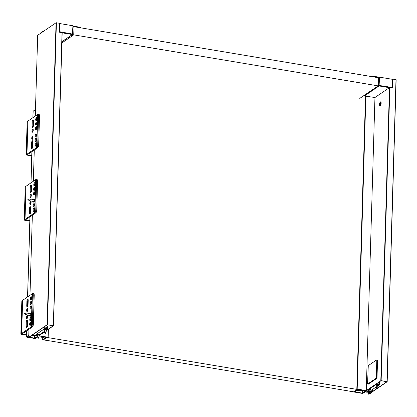 <?xml version="1.0" encoding="UTF-8"?>
<svg xmlns="http://www.w3.org/2000/svg" width="417" height="417" viewBox="0 0 417 417"><rect width="100%" height="100%" fill="white"/><g stroke="black" fill="none" stroke-linecap="round" stroke-linejoin="round"><path stroke-width="0.63" d="M33.522 121.034L33.386 125.616A1.611 0.61 99.5 0 1 32.463 127.654A1.611 0.61 99.5 0 1 32.073 126.513L32.208 121.926A1.611 0.61 99.5 0 1 33.131 119.893A1.611 0.61 99.5 0 1 33.522 121.034M33.443 120.284A1.611 0.61 -80.5 0 0 32.943 122.051L32.807 126.632A1.611 0.61 -80.5 0 0 32.886 127.383M32.901 141.91L32.766 146.497A1.611 0.61 99.5 0 1 31.843 148.53A1.611 0.61 99.5 0 1 31.452 147.389L31.588 142.807A1.611 0.61 99.5 0 1 32.51 140.769A1.611 0.61 99.5 0 1 32.901 141.91M32.823 141.165A1.611 0.61 -80.5 0 0 32.323 142.932L32.187 147.514A1.611 0.61 -80.5 0 0 32.265 148.259M33.162 123.01A1.882 0.709 99.5 0 1 33.48 120.424M31.749 155.546L27.246 154.79L37.759 147.623A2.148 0.813 -80.5 0 0 38.672 145.007L37.692 144.845A2.148 0.813 99.5 0 1 36.759 147.477L26.969 154.191L27.949 121.086L37.739 114.373A2.148 0.813 99.5 0 1 38.036 114.294A2.148 0.813 99.5 0 1 38.552 115.817L39.532 115.978A2.148 0.813 -80.5 0 0 39.016 114.456L38.036 114.294M36.587 147.634L37.566 114.534M36.409 117.568A1.611 0.61 99.5 0 1 36.628 117.511A1.611 0.61 99.5 0 1 36.962 119.199A1.611 0.61 99.5 0 1 36.097 120.685A1.611 0.61 99.5 0 1 35.726 119.272A1.611 0.61 99.5 0 1 36.409 117.568M36.138 126.737A1.611 0.61 99.5 0 1 36.357 126.674A1.611 0.61 99.5 0 1 36.691 128.363A1.611 0.61 99.5 0 1 35.826 129.854A1.611 0.61 99.5 0 1 35.45 128.441A1.611 0.61 99.5 0 1 36.138 126.737M35.789 138.449A1.611 0.61 99.5 0 1 36.008 138.387A1.611 0.61 99.5 0 1 36.342 140.076A1.611 0.61 99.5 0 1 35.476 141.566A1.611 0.61 99.5 0 1 35.106 140.148A1.611 0.61 99.5 0 1 35.789 138.449M35.654 143.031A1.611 0.61 99.5 0 1 35.872 142.968A1.611 0.61 99.5 0 1 36.206 144.657A1.611 0.61 99.5 0 1 35.341 146.148A1.611 0.61 99.5 0 1 34.971 144.735A1.611 0.61 99.5 0 1 35.654 143.031M35.925 133.862A1.611 0.61 99.5 0 1 36.143 133.805A1.611 0.61 99.5 0 1 36.482 135.494A1.611 0.61 99.5 0 1 35.612 136.979A1.611 0.61 99.5 0 1 35.242 135.567A1.611 0.61 99.5 0 1 35.925 133.862M36.274 122.15A1.611 0.61 99.5 0 1 36.493 122.092A1.611 0.61 99.5 0 1 36.826 123.781A1.611 0.61 99.5 0 1 35.961 125.267A1.611 0.61 99.5 0 1 35.591 123.854A1.611 0.61 99.5 0 1 36.274 122.15M32.427 136.25A1.611 0.61 99.5 0 1 32.646 136.187A1.611 0.61 99.5 0 1 32.985 137.876A1.611 0.61 99.5 0 1 32.114 139.367A1.611 0.61 99.5 0 1 31.744 137.954A1.611 0.61 99.5 0 1 32.427 136.25M32.641 129.119A1.611 0.61 99.5 0 1 32.86 129.056A1.611 0.61 99.5 0 1 33.193 130.745A1.611 0.61 99.5 0 1 32.328 132.236A1.611 0.61 99.5 0 1 31.953 130.823A1.611 0.61 99.5 0 1 32.641 129.119M32.542 143.891A1.882 0.709 99.5 0 1 32.86 141.306M32.964 127.263A1.882 0.709 99.5 0 1 33.079 125.757M32.828 131.845A1.882 0.709 99.5 0 1 33.204 129.593M36.597 120.294A1.882 0.709 99.5 0 1 36.977 118.042M36.326 129.463A1.882 0.709 99.5 0 1 36.701 127.206M35.977 141.175A1.882 0.709 99.5 0 1 36.357 138.918M35.841 145.757A1.882 0.709 99.5 0 1 36.222 143.5M36.112 136.588A1.882 0.709 99.5 0 1 36.493 134.337M36.461 124.876A1.882 0.709 99.5 0 1 36.837 122.624M32.615 138.976A1.882 0.709 99.5 0 1 32.995 136.719M32.344 148.139A1.882 0.709 99.5 0 1 32.463 146.638M33.172 129.452A1.611 0.61 -80.5 0 0 32.75 131.965M32.959 136.583A1.611 0.61 -80.5 0 0 32.536 139.096M36.941 117.902A1.611 0.61 -80.5 0 0 36.519 120.414M36.805 122.483A1.611 0.61 -80.5 0 0 36.383 124.996M36.67 127.065A1.611 0.61 -80.5 0 0 36.248 129.583M36.456 134.196A1.611 0.61 -80.5 0 0 36.034 136.708M36.321 138.778A1.611 0.61 -80.5 0 0 35.898 141.295M36.185 143.365A1.611 0.61 -80.5 0 0 35.763 145.877M26.969 154.191L26.261 154.629A1.074 0.339 -178.3 0 0 26.172 154.759A1.074 0.339 -178.3 0 0 26.808 155.088L31.739 155.916M38.672 145.007L39.532 115.978M37.692 144.845L38.552 115.817M37.744 147.639L36.759 147.477L37.739 114.373M26.698 154.332L27.949 121.086M27.235 121.795A1.074 0.339 1.7 0 1 27.152 121.66A1.074 0.339 1.7 0 1 27.246 121.529L27.684 121.227M28.2 300.287L28.064 304.869A1.611 0.61 99.5 0 1 27.141 306.902A1.611 0.61 99.5 0 1 26.751 305.76L26.891 301.178A1.611 0.61 99.5 0 1 27.809 299.145A1.611 0.61 99.5 0 1 28.2 300.287M28.121 299.536A1.611 0.61 -80.5 0 0 27.626 301.303L27.491 305.885A1.611 0.61 -80.5 0 0 27.564 306.631M27.579 321.163L27.444 325.745A1.611 0.61 99.5 0 1 26.521 327.783A1.611 0.61 99.5 0 1 26.135 326.641L26.271 322.06A1.611 0.61 99.5 0 1 27.194 320.021A1.611 0.61 99.5 0 1 27.579 321.163M27.501 320.418A1.611 0.61 -80.5 0 0 27.006 322.179L26.87 326.761A1.611 0.61 -80.5 0 0 26.949 327.512M27.84 302.262A1.882 0.709 99.5 0 1 28.158 299.677M26.427 334.799L21.924 334.043L32.437 326.876A2.148 0.813 -80.5 0 0 33.35 324.259L32.37 324.092A2.148 0.813 99.5 0 1 31.437 326.725L21.648 333.438L22.633 300.339L32.417 293.625A2.148 0.813 99.5 0 1 32.714 293.547A2.148 0.813 99.5 0 1 33.235 295.069L34.215 295.231A2.148 0.813 -80.5 0 0 33.694 293.709L32.714 293.547M31.265 326.881L32.25 293.782M31.087 296.821A1.611 0.61 99.5 0 1 31.311 296.758A1.611 0.61 99.5 0 1 31.645 298.447A1.611 0.61 99.5 0 1 30.775 299.938A1.611 0.61 99.5 0 1 30.405 298.525A1.611 0.61 99.5 0 1 31.087 296.821M30.816 305.984A1.611 0.61 99.5 0 1 31.035 305.927A1.611 0.61 99.5 0 1 31.374 307.616A1.611 0.61 99.5 0 1 30.504 309.101A1.611 0.61 99.5 0 1 30.133 307.689A1.611 0.61 99.5 0 1 30.816 305.984M30.467 317.697A1.611 0.61 99.5 0 1 30.691 317.639A1.611 0.61 99.5 0 1 31.025 319.328A1.611 0.61 99.5 0 1 30.154 320.814A1.611 0.61 99.5 0 1 29.784 319.401A1.611 0.61 99.5 0 1 30.467 317.697M30.332 322.284A1.611 0.61 99.5 0 1 30.556 322.221A1.611 0.61 99.5 0 1 30.889 323.91A1.611 0.61 99.5 0 1 30.019 325.396A1.611 0.61 99.5 0 1 29.649 323.983A1.611 0.61 99.5 0 1 30.332 322.284M30.227 313.636A1.611 0.61 99.5 0 1 30.603 313.115A1.611 0.61 99.5 0 1 30.827 313.052A1.611 0.61 99.5 0 1 31.16 314.746A1.611 0.61 99.5 0 1 30.295 316.232A1.611 0.61 99.5 0 1 29.915 315.487M30.952 301.402A1.611 0.61 99.5 0 1 31.171 301.34A1.611 0.61 99.5 0 1 31.51 303.034A1.611 0.61 99.5 0 1 30.639 304.519A1.611 0.61 99.5 0 1 30.269 303.107A1.611 0.61 99.5 0 1 30.952 301.402M27.105 315.497A1.611 0.61 99.5 0 1 27.329 315.44A1.611 0.61 99.5 0 1 27.663 317.128A1.611 0.61 99.5 0 1 26.797 318.614A1.611 0.61 99.5 0 1 26.422 317.201A1.611 0.61 99.5 0 1 27.105 315.497M27.319 308.372A1.611 0.61 99.5 0 1 27.538 308.309A1.611 0.61 99.5 0 1 27.876 309.998A1.611 0.61 99.5 0 1 27.006 311.489A1.611 0.61 99.5 0 1 26.636 310.076A1.611 0.61 99.5 0 1 27.319 308.372M27.225 323.139A1.882 0.709 99.5 0 1 27.538 320.553M27.642 306.511A1.882 0.709 99.5 0 1 27.762 305.009M27.506 311.098A1.882 0.709 99.5 0 1 27.887 308.841M31.275 299.547A1.882 0.709 99.5 0 1 31.656 297.29M31.004 308.71A1.882 0.709 99.5 0 1 31.384 306.459M30.66 320.423A1.882 0.709 99.5 0 1 31.035 318.171M30.519 325.01A1.882 0.709 99.5 0 1 30.9 322.753M31.139 304.129A1.882 0.709 99.5 0 1 31.52 301.877M27.298 318.223A1.882 0.709 99.5 0 1 27.673 315.971M27.022 327.392A1.882 0.709 99.5 0 1 27.141 325.886M27.85 308.705A1.611 0.61 -80.5 0 0 27.428 311.218M27.642 315.831A1.611 0.61 -80.5 0 0 27.22 318.343M31.619 297.154A1.611 0.61 -80.5 0 0 31.202 299.667M31.483 301.736A1.611 0.61 -80.5 0 0 31.061 304.248M31.348 306.318A1.611 0.61 -80.5 0 0 30.926 308.83M30.999 318.03A1.611 0.61 -80.5 0 0 30.582 320.543M30.863 322.612A1.611 0.61 -80.5 0 0 30.446 325.13M21.648 333.438L20.944 333.876A1.074 0.339 -178.3 0 0 20.85 334.012A1.074 0.339 -178.3 0 0 21.486 334.34L26.417 335.169M33.35 324.259L34.215 295.231M32.37 324.092L33.235 295.069M32.422 326.892L31.437 326.725L32.417 293.625M21.382 333.579L22.362 300.48L22.633 300.339M21.919 301.048A1.074 0.339 1.7 0 1 21.83 300.912A1.074 0.339 1.7 0 1 21.924 300.777L22.362 300.48M31.588 186.217L31.452 190.798A1.611 0.61 99.5 0 1 30.53 192.836A1.611 0.61 99.5 0 1 30.139 191.695L30.274 187.108A1.611 0.61 99.5 0 1 31.197 185.075A1.611 0.61 99.5 0 1 31.588 186.217M31.51 185.466A1.611 0.61 -80.5 0 0 31.009 187.233L30.874 191.815A1.611 0.61 -80.5 0 0 30.952 192.565M30.967 207.093L30.832 211.68A1.611 0.61 99.5 0 1 29.909 213.713A1.611 0.61 99.5 0 1 29.518 212.571L29.654 207.989A1.611 0.61 99.5 0 1 30.577 205.951A1.611 0.61 99.5 0 1 30.967 207.093M30.889 206.347A1.611 0.61 -80.5 0 0 30.389 208.114L30.253 212.696A1.611 0.61 -80.5 0 0 30.332 213.441M31.228 188.192A1.882 0.709 99.5 0 1 31.541 185.607M29.81 220.729L25.307 219.973L35.826 212.806A2.148 0.813 -80.5 0 0 36.738 210.189L35.758 210.027A2.148 0.813 99.5 0 1 34.819 212.66L25.036 219.373L26.016 186.269L35.805 179.555A2.148 0.813 99.5 0 1 36.097 179.477A2.148 0.813 99.5 0 1 36.618 180.999L37.598 181.16A2.148 0.813 -80.5 0 0 37.077 179.638L36.097 179.477M34.653 212.816L35.633 179.717M34.475 182.75A1.611 0.61 99.5 0 1 34.694 182.688A1.611 0.61 99.5 0 1 35.028 184.382A1.611 0.61 99.5 0 1 34.163 185.867A1.611 0.61 99.5 0 1 33.793 184.455A1.611 0.61 99.5 0 1 34.475 182.75M34.199 191.919A1.611 0.61 99.5 0 1 34.423 191.856A1.611 0.61 99.5 0 1 34.757 193.545A1.611 0.61 99.5 0 1 33.892 195.036A1.611 0.61 99.5 0 1 33.516 193.618A1.611 0.61 99.5 0 1 34.199 191.919M33.855 203.632A1.611 0.61 99.5 0 1 34.074 203.569A1.611 0.61 99.5 0 1 34.408 205.258A1.611 0.61 99.5 0 1 33.542 206.749A1.611 0.61 99.5 0 1 33.172 205.331A1.611 0.61 99.5 0 1 33.855 203.632M33.72 208.213A1.611 0.61 99.5 0 1 33.939 208.151A1.611 0.61 99.5 0 1 34.272 209.84A1.611 0.61 99.5 0 1 33.407 211.33A1.611 0.61 99.5 0 1 33.037 209.918A1.611 0.61 99.5 0 1 33.72 208.213M33.61 199.566A1.611 0.61 99.5 0 1 33.991 199.045A1.611 0.61 99.5 0 1 34.21 198.987A1.611 0.61 99.5 0 1 34.543 200.676A1.611 0.61 99.5 0 1 33.678 202.162A1.611 0.61 99.5 0 1 33.303 201.421M34.34 187.332A1.611 0.61 99.5 0 1 34.559 187.275A1.611 0.61 99.5 0 1 34.892 188.964A1.611 0.61 99.5 0 1 34.027 190.449A1.611 0.61 99.5 0 1 33.652 189.037A1.611 0.61 99.5 0 1 34.34 187.332M30.493 201.432A1.611 0.61 99.5 0 1 30.712 201.369A1.611 0.61 99.5 0 1 31.046 203.058A1.611 0.61 99.5 0 1 30.18 204.549A1.611 0.61 99.5 0 1 29.81 203.136A1.611 0.61 99.5 0 1 30.493 201.432M30.702 194.301A1.611 0.61 99.5 0 1 30.926 194.239A1.611 0.61 99.5 0 1 31.259 195.927A1.611 0.61 99.5 0 1 30.394 197.418A1.611 0.61 99.5 0 1 30.019 196.006A1.611 0.61 99.5 0 1 30.702 194.301M30.608 209.073A1.882 0.709 99.5 0 1 30.926 206.488M31.03 192.445A1.882 0.709 99.5 0 1 31.145 190.939M30.894 197.027A1.882 0.709 99.5 0 1 31.27 194.775M34.663 185.476A1.882 0.709 99.5 0 1 35.038 183.225M34.392 194.645A1.882 0.709 99.5 0 1 34.767 192.388M34.043 206.358A1.882 0.709 99.5 0 1 34.423 204.101M33.907 210.939A1.882 0.709 99.5 0 1 34.283 208.682M34.528 190.058A1.882 0.709 99.5 0 1 34.903 187.806M30.681 204.158A1.882 0.709 99.5 0 1 31.061 201.901M30.41 213.322A1.882 0.709 99.5 0 1 30.524 211.82M31.239 194.635A1.611 0.61 -80.5 0 0 30.816 197.147M31.025 201.765A1.611 0.61 -80.5 0 0 30.603 204.278M35.007 183.084A1.611 0.61 -80.5 0 0 34.585 185.596M34.872 187.666A1.611 0.61 -80.5 0 0 34.449 190.178M34.736 192.247A1.611 0.61 -80.5 0 0 34.314 194.765M34.387 203.96A1.611 0.61 -80.5 0 0 33.965 206.478M34.251 208.547A1.611 0.61 -80.5 0 0 33.829 211.059M25.036 219.373L24.327 219.811A1.074 0.339 -178.3 0 0 24.233 219.941A1.074 0.339 -178.3 0 0 24.874 220.27L29.8 221.099M36.738 210.189L37.598 181.16M35.758 210.027L36.618 180.999M35.805 212.821L34.819 212.66L35.805 179.555M24.765 219.514L26.016 186.269M25.301 186.978A1.074 0.339 1.7 0 1 25.218 186.842A1.074 0.339 1.7 0 1 25.312 186.712L25.75 186.409M40.089 33.652L40.105 33.271A1.074 0.339 -178.3 0 0 40.011 33.407A1.074 0.339 -178.3 0 0 40.095 33.542M40.105 33.271L42.836 31.411L42.826 31.791M43.639 31.233A1.074 0.339 -178.3 0 0 42.836 31.411M32.959 117.672L33.157 111.141L35.466 109.567M37.572 336.863L35.528 338.255A1.074 0.339 1.7 0 1 34.111 338.39L27.001 337.197A1.074 0.339 1.7 0 1 26.365 336.868A1.074 0.339 1.7 0 1 26.459 336.733L28.773 335.159M33.157 111.141A1.074 0.339 -178.3 0 0 33.063 111.276A1.074 0.339 -178.3 0 0 33.146 111.412M32.568 335.065L34.038 335.315L33.714 335.539L32.239 335.289M37.394 336.357L34.793 338.13L29.284 337.301M28.71 337.207L27.173 336.889L28.752 335.794M37.332 335.549L32.693 334.773L47.34 324.791L53.22 325.776L46.214 330.551M37.332 335.643L32.828 334.887L29.221 337.348L28.731 337.264L47.095 324.749L53.491 325.781L46.209 330.759M35.294 116.082L37.692 35.289L56.055 22.768L47.095 324.749M53.47 325.75L62.185 32.719L59.334 32.182L59.595 23.274L56.055 22.768M59.798 25.854L59.542 25.171M39.208 335.768L47.997 337.244L46.996 337.259L43.279 339.792L51.609 341.189L42.68 339.787L45.192 338.072L41.763 337.499L43.071 336.602L39.203 335.956M44.447 331.755L39.219 335.315M42.68 339.787L42.742 337.661M44.504 331.922L39.214 335.529M45.547 338.041L42.117 337.462L43.425 336.571L46.855 337.144L45.547 338.041L45.578 336.931M41.763 337.499L41.794 336.389M47.345 324.791L46.24 325.541A2.012 0.636 1.7 0 1 47.423 326.162L47.413 326.464A2.012 0.636 -178.3 0 0 45.86 325.797M46.167 329.602A0.938 0.297 1.7 0 1 45.109 329.743A0.938 0.297 1.7 0 1 44.369 329.435A0.938 0.297 1.7 0 1 45.317 329.164A0.938 0.297 1.7 0 1 46.251 329.487A0.938 0.297 1.7 0 1 46.167 329.602M44.838 329.19A0.938 0.297 -178.3 0 0 45.797 329.221M39.172 334.371A0.938 0.297 1.7 0 1 38.114 334.512A0.938 0.297 1.7 0 1 37.374 334.199A0.938 0.297 1.7 0 1 38.322 333.934A0.938 0.297 1.7 0 1 39.25 334.257A0.938 0.297 1.7 0 1 39.172 334.371M37.838 333.96A0.938 0.297 -178.3 0 0 38.802 333.986M45.02 326.365L45.218 328.189L47.178 328.518L47.23 326.735L47.72 326.819L47.653 329.112L46.23 330.082M46.11 331.531A0.938 0.297 -178.3 0 0 46.183 331.447A0.938 0.297 -178.3 0 0 46.193 331.411A0.938 0.297 -178.3 0 0 45.26 331.088A0.938 0.297 -178.3 0 0 44.311 331.359A0.938 0.297 -178.3 0 0 44.317 331.395L39.234 334.851M47.653 329.112L44.713 328.617L44.775 326.537M36.029 332.495L35.966 334.58L44.713 328.617M37.358 334.809L35.966 334.58M80.601 27.814L80.34 27.282L73.137 26.073M73.121 26.584L73.95 26.724M72.918 26.036L72.35 34.548A0.537 0.469 55.7 0 0 72.855 34.121L59.84 31.755L59.725 32.25M59.485 27.006L60.079 23.607L72.824 25.745M59.84 31.755L60.079 23.607M365.469 391.626L366.991 391.881L368.102 391.083M367.58 391.438L367.591 390.995M368.362 391.782L367.971 392.043A1.074 0.339 1.7 0 1 366.559 392.178L365.031 391.923M366.991 391.881L367.023 390.901M367.408 391.594L367.429 390.969M354.288 392.016A1.074 0.339 -178.3 0 0 354.669 392.116L361.779 393.309A1.074 0.339 -178.3 0 0 363.197 393.174L365.928 391.313A1.074 0.339 -178.3 0 0 366.022 391.182A1.074 0.339 -178.3 0 0 365.386 390.849L361.628 390.5L361.643 390.025M356.983 390.333L354.841 391.813L362.107 393.085L365.219 391.156L361.628 390.5M370.677 76.436L370.682 76.134L371.391 76.066L379.564 77.155L379.089 85.965A0.537 0.469 -124.3 0 1 378.615 85.37L392.063 87.44L392.308 79.293L379.564 77.155M378.355 78.062L378.73 77.807L378.365 77.744M378.798 77.76L378.813 77.307L378.792 77.765M365.532 96.035L364.552 95.874A0.537 0.469 -124.3 0 1 364.093 95.436M378.125 85.704L378.615 85.37L378.73 77.807M370.682 76.134L370.327 76.379M392.063 87.44L391.954 87.935M381.154 103.348L380.752 103.28L380.893 102.092M380.648 102.05L380.497 103.322L381.148 103.432M380.664 104L380.523 105.188L380.674 103.916L381.102 103.849M380.497 103.322L379.996 103.4L379.918 104.036L380.424 103.958M379.996 103.4L381.133 103.593M381.154 103.218L380.752 103.28M380.127 105.814A2.012 0.761 99.5 0 1 379.798 103.932A2.012 0.761 99.5 0 1 380.638 101.962A2.012 0.761 99.5 0 1 380.784 101.894M380.393 101.925A2.012 0.761 -80.5 0 0 379.538 104.052A2.012 0.761 -80.5 0 0 380.002 105.819A2.012 0.761 -80.5 0 0 381.086 103.958A2.012 0.761 -80.5 0 0 380.669 101.847A2.012 0.761 -80.5 0 0 380.393 101.925M371.041 391.48L372.272 391.688L372.334 389.608M372.272 391.688L376.733 388.649M377.604 388.055L386.919 381.706L381.039 380.721L366.392 390.703L369.17 391.167M369.676 393.252L368.289 394.216L369.796 393.585M370.484 393.116L376.791 388.816M377.479 388.347L387.19 381.711L381.148 380.643L366.256 390.588L357.187 389.066L357.755 389.348L354.038 391.881L345.703 390.484L354.419 392.037L356.931 390.322L360.361 390.901L361.675 390.004L369.165 391.261M365.667 96.15L374.951 97.521L389.488 87.612L392.543 88.034L392.804 79.121L392.303 79.465M387.028 381.633L395.988 79.652L392.804 79.121M395.988 79.652L387.169 381.68M371.036 391.573L371.917 391.725L370.729 392.533M366.256 390.588L374.951 97.521M356.796 390.208L360.225 390.781L361.539 389.89L358.109 389.316L356.796 390.208M360.257 389.676L360.225 390.781M379.308 381.904L381.044 380.721M376.285 384.938A0.938 0.297 -178.3 0 0 376.207 385.053A0.938 0.297 -178.3 0 0 377.135 385.376A0.938 0.297 -178.3 0 0 378.083 385.11A0.938 0.297 -178.3 0 0 377.343 384.797A0.938 0.297 -178.3 0 0 376.285 384.938M377.635 384.839A0.938 0.297 1.7 0 1 376.671 384.813M369.29 389.702A0.938 0.297 -178.3 0 0 369.212 389.822A0.938 0.297 -178.3 0 0 370.14 390.145A0.938 0.297 -178.3 0 0 371.088 389.874A0.938 0.297 -178.3 0 0 370.348 389.561A0.938 0.297 -178.3 0 0 369.29 389.702M370.64 389.608A0.938 0.297 1.7 0 1 369.676 389.577M376.561 383.77L376.551 384.239L367.804 390.197L367.82 389.728M377.067 383.426L377.051 383.812L379.017 384.14L379.069 382.358L379.559 382.441L379.491 384.729L376.551 384.239M371.073 390.468L376.15 387.007A0.938 0.297 1.7 0 1 376.15 386.976A0.938 0.297 1.7 0 1 376.228 386.861A0.938 0.297 1.7 0 1 377.286 386.721A0.938 0.297 1.7 0 1 378.026 387.033A0.938 0.297 1.7 0 1 378.021 387.07L377.156 389.113M378.068 385.699L379.491 384.729M367.804 390.197L369.191 390.432M376.801 360.324L376.598 359.96L368.289 365.626L367.544 383.598L367.674 383.979L368.482 384.078L376.791 378.417L376.056 378.292L376.29 377.635L377.025 377.76L377.536 360.444L376.801 360.324L376.29 377.635M376.733 359.986L377.406 360.064L377.536 360.444M377.025 377.76L376.791 378.417M376.056 378.292L367.747 383.958M47.022 337.452L357.291 389.457L353.793 391.839L43.524 339.834L47.027 337.264M363.64 95.743L365.511 96.056L356.811 389.134M61.883 42.93L73.736 34.851L73.976 26.704L73.1 27.303M73.976 26.704L378.365 77.724L378.12 85.871L73.736 34.851M378.12 85.871L359.762 98.386M39.115 336.295A0.938 0.297 -178.3 0 0 39.188 336.217A0.938 0.297 -178.3 0 0 39.193 336.18A0.938 0.297 -178.3 0 0 38.265 335.857A0.938 0.297 -178.3 0 0 37.316 336.123A0.938 0.297 -178.3 0 0 37.321 336.159L38.062 338.255M24.478 313.751L24.494 313.49L24.478 313.751M24.452 313.756L26.297 314.871A0.938 0.354 -80.5 0 0 26.344 314.887A0.938 0.354 -80.5 0 0 26.474 314.856A0.938 0.354 -80.5 0 0 26.876 313.86A0.938 0.354 -80.5 0 0 26.657 313.037A0.938 0.354 -80.5 0 0 26.605 313.037L24.494 313.49M26.657 313.037L30.519 313.683A0.938 0.354 99.5 0 1 30.733 314.507A0.938 0.354 99.5 0 1 30.337 315.502A0.938 0.354 99.5 0 1 30.206 315.539L26.344 314.887M30.994 313.157L30.394 313.662A0.996 0.375 99.5 0 1 30.733 314.673A0.996 0.375 99.5 0 1 30.087 315.518L30.483 316.19M27.835 199.686L29.68 200.801A0.938 0.354 -80.5 0 0 29.732 200.822A0.938 0.354 -80.5 0 0 29.862 200.785A0.938 0.354 -80.5 0 0 30.259 199.79A0.938 0.354 -80.5 0 0 30.04 198.966A0.938 0.354 -80.5 0 0 29.988 198.972L27.882 199.425M30.04 198.966L33.902 199.613A0.938 0.354 99.5 0 1 34.121 200.441A0.938 0.354 99.5 0 1 33.72 201.432A0.938 0.354 99.5 0 1 33.595 201.468L29.732 200.822M34.376 199.086L33.782 199.592A0.996 0.375 99.5 0 1 34.121 200.603A0.996 0.375 99.5 0 1 33.475 201.447L33.871 202.12M45.312 333.506L46.183 331.447M45.25 327.074A0.938 0.297 1.7 0 1 46.308 327.402A0.938 0.297 1.7 0 1 46.23 327.517M45.25 327.058A0.996 0.313 1.7 0 1 46.308 327.501M47.142 326.798L47.293 326.673A2.012 0.636 -178.3 0 0 47.413 326.464M369.895 393.872L369.16 391.782A0.938 0.297 1.7 0 1 369.154 391.745A0.938 0.297 1.7 0 1 369.233 391.626A0.938 0.297 1.7 0 1 370.291 391.485A0.938 0.297 1.7 0 1 371.031 391.798A0.938 0.297 1.7 0 1 371.026 391.834L370.16 393.877M378.115 383.989L378.146 383.02A0.938 0.297 -178.3 0 0 377.943 382.827M378.141 383.119A0.996 0.313 -178.3 0 0 377.969 382.811M379.215 381.962A2.012 0.636 1.7 0 1 379.246 382.081A2.012 0.636 1.7 0 1 379.126 382.29A2.012 0.636 1.7 0 1 379.074 382.332M32.208 121.926L32.943 122.051M32.073 126.513L32.807 126.632M31.452 147.389L32.187 147.514M31.588 142.807L32.323 142.932M26.261 154.629L27.246 121.529M26.891 301.178L27.626 301.303M26.751 305.76L27.491 305.885M26.135 326.641L26.87 326.761M26.271 322.06L27.006 322.179M20.944 333.876L21.924 300.777M30.274 187.108L31.009 187.233M30.139 191.695L30.874 191.815M29.518 212.571L30.253 212.696M29.654 207.989L30.389 208.114M24.327 219.811L25.312 186.712M26.459 336.733L26.631 330.874M27.642 296.925L30.019 216.804M31.025 182.855L31.953 151.621M34.877 335.232L34.793 338.13M34.439 338.166L34.528 335.174M28.731 337.264L28.966 329.284M29.977 295.335L32.354 215.214M33.36 181.265L34.288 150.031M48.231 329.383L47.997 337.244M62.029 32.635L53.329 325.698M47.449 324.713L56.41 22.737M80.34 27.282L80.325 27.767M72.855 33.986L73.079 26.485M62.185 32.844L72.35 34.548L61.919 41.658M362.462 393.054L362.535 390.651M362.18 390.593L362.107 393.085M371.391 76.066L371.38 76.551M389.379 87.69L379.089 85.965L364.552 95.874M365.886 96.004L357.187 389.066M380.794 380.679L389.488 87.612M389.843 87.58L381.148 380.643M368.404 391.13L368.31 394.18M26.172 154.759L27.152 121.66M20.85 334.012L21.83 300.912M24.233 219.941L25.218 186.842M40.001 33.714L40.011 33.407M26.365 336.868L26.542 330.936M27.548 296.987L29.925 216.866M30.936 182.917L31.864 151.684M32.87 117.735L33.063 111.276M48.153 337.327L48.393 329.274M53.491 325.781L62.185 32.719M28.705 337.296L28.945 329.3M29.951 295.351L32.328 215.229M33.339 181.28L34.267 150.047M35.273 116.098L37.671 35.32M80.658 27.449L80.643 27.824M73.142 25.911L72.902 34.058A0.537 0.537 0 0 1 72.667 34.486L61.919 41.809M366.037 390.734L366.022 391.182M368.378 391.13L368.289 394.216M396.15 79.736L387.19 381.711M376.671 359.944L377.406 360.064M367.674 383.979L368.409 384.099M38.328 338.26L39.188 336.217M37.374 334.199L37.316 336.123M39.25 334.257L39.193 336.18M45.057 333.485L44.317 331.395M44.369 329.435L44.311 331.359M46.308 327.402L46.282 328.367M46.251 329.487L46.193 331.411M371.031 391.798L371.088 389.874M369.154 391.745L369.212 389.822M376.89 389.103L376.155 387.012M378.026 387.033L378.083 385.11M376.15 386.976L376.207 385.053"/></g></svg>
